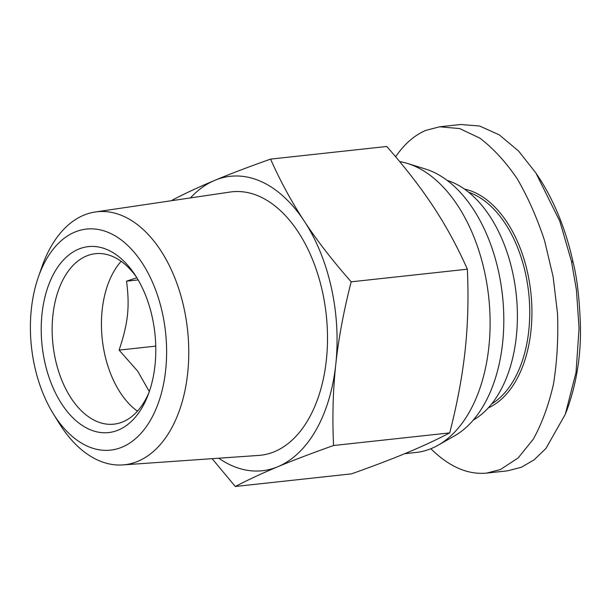 <?xml version="1.0" encoding="UTF-8"?>
<svg xmlns="http://www.w3.org/2000/svg" width="611" height="611" viewBox="0 0 611 611"><rect width="100%" height="100%" fill="white"/><g stroke="black" fill="none" stroke-linecap="round" stroke-linejoin="round"><path stroke-width="0.92" d="M404.711 453.69L416.19 452.438A146.525 88.878 -96.2 0 0 438.14 445.205A146.525 88.878 -96.2 0 0 484.538 271.658A146.525 88.878 -96.2 0 0 407.506 163.458A146.525 88.878 -96.2 0 0 399.647 161.579M438.14 445.205L454.607 435.834A138.728 84.15 -96.2 0 0 498.538 271.521A138.728 84.15 -96.2 0 0 425.6 169.071L407.506 163.458M53.188 413.571L58.954 422.919A127.241 77.185 -96.2 0 0 122.78 464.918L258.804 455.409A132.495 80.369 -96.2 0 0 322.471 291.768A132.495 80.369 -96.2 0 0 230.164 192.037L95.278 211.986A127.241 77.185 -96.2 0 0 41.968 266.724L38.348 277.089A111.179 67.439 83.8 0 1 103.053 230.584A111.179 67.439 83.8 0 1 162.389 312.954A111.179 67.439 83.8 0 1 136.887 437.484A111.179 67.439 83.8 0 1 53.188 413.571A111.179 67.439 83.8 0 1 34.628 366.241A111.179 67.439 83.8 0 1 38.348 277.089M122.78 464.918A127.241 77.185 -96.2 0 0 183.926 307.761A127.241 77.185 -96.2 0 0 95.278 211.986M137.452 411.172A85.731 52.004 83.8 0 1 104.695 354.113A85.731 52.004 83.8 0 1 121.161 261.325M136.841 277.715L126.53 281.19C129.868 306.875 128.119 323.089 119.107 350.111L137.727 371.205L149.313 391.605M149.076 392.285A85.731 52.004 83.8 0 1 113.936 424.156A85.731 52.004 83.8 0 1 55.41 359.474A85.731 52.004 83.8 0 1 95.4 253.695A85.731 52.004 83.8 0 1 136.566 277.264M152.246 317.185A93.529 56.731 -96.2 0 0 135 274.813A93.529 56.731 -96.2 0 0 65.339 258.086A93.529 56.731 -96.2 0 0 44.771 362.01A93.529 56.731 -96.2 0 0 93.613 430.969A93.529 56.731 -96.2 0 0 148.068 395.027A93.529 56.731 -96.2 0 0 152.246 317.185M218.769 458.204A148.083 89.825 -96.2 0 0 277.837 466.72C262.402 473.158 248.226 479.75 235.304 486.493L351.485 473.861C373.222 466.155 391.788 459.09 407.193 452.659C422.636 446.221 436.812 439.63 449.727 432.886C457.242 403.543 462.382 376.017 465.131 350.324C467.919 324.624 468.66 297.58 467.362 269.191C457.555 247.073 446.32 226.383 433.65 207.121C421.01 187.852 405.376 167.643 386.755 146.48L270.574 159.112C280.38 181.23 291.623 201.92 304.286 221.182C316.926 240.451 332.56 260.668 351.18 281.824C343.665 311.175 338.532 338.693 335.775 364.385C332.995 390.085 332.247 417.13 333.545 445.518C311.816 453.225 293.242 460.289 277.837 466.72A148.083 89.825 -96.2 0 0 335.775 364.385A148.083 89.825 -96.2 0 0 331.429 288.033A148.083 89.825 -96.2 0 0 304.286 221.182A148.083 89.825 -96.2 0 0 214.866 180.314A148.083 89.825 -96.2 0 0 190.464 197.911M473.25 420.124A124.697 75.642 -96.2 0 0 512.652 272.468A124.697 75.642 -96.2 0 0 447.183 180.405M491.656 403.955A110.675 67.126 -96.2 0 0 525.536 273.552A110.675 67.126 -96.2 0 0 468.637 192.244M488.22 407.965A112.233 68.073 -96.2 0 0 527.667 273.048A112.233 68.073 -96.2 0 0 464.421 189.066M395.623 156.767C404.383 143.997 414.472 135.191 425.898 130.357L439.721 126.783L460.663 124.507L479.589 126.011L499.218 134.825L518.571 151.009L535.923 173.028L559.852 221.358L571.445 261.241L576.417 289.858L579.068 328.26L576.043 372.359L565.297 414.289L545.936 448.459L534.19 459.785L521.412 467.247L507.596 470.829L486.646 473.105C467.774 474.869 449.169 466.751 430.839 448.741M439.721 126.783L459.739 128.593L479.91 138.178C493.161 148.229 505.557 161.701 517.105 178.595C527.912 197.147 537.077 217.875 544.615 240.787L553.108 276.661L557.522 313.596C558.408 338.227 557.072 361.674 553.497 383.952C548.693 405.078 541.949 423.499 533.273 439.233L518.12 457.967L500.47 469.523L486.646 473.105M535.923 173.028L539.047 177.755C559.042 208.511 568.581 241.528 573.126 262.44C577.028 277.631 579.465 298.642 580.435 325.464C581.092 354.808 576.715 382.654 567.329 409.003L565.297 414.289M235.304 486.493L212.124 458.67M172.203 200.614L172.333 200.087C185.255 193.343 199.43 186.752 214.866 180.314C230.271 173.883 248.845 166.818 270.574 159.112M351.18 281.824L467.362 269.191M333.545 445.518L449.727 432.886M155.752 346.124L119.107 350.111M138.155 279.922L126.53 281.19M573.126 262.44L571.445 261.241"/></g></svg>
